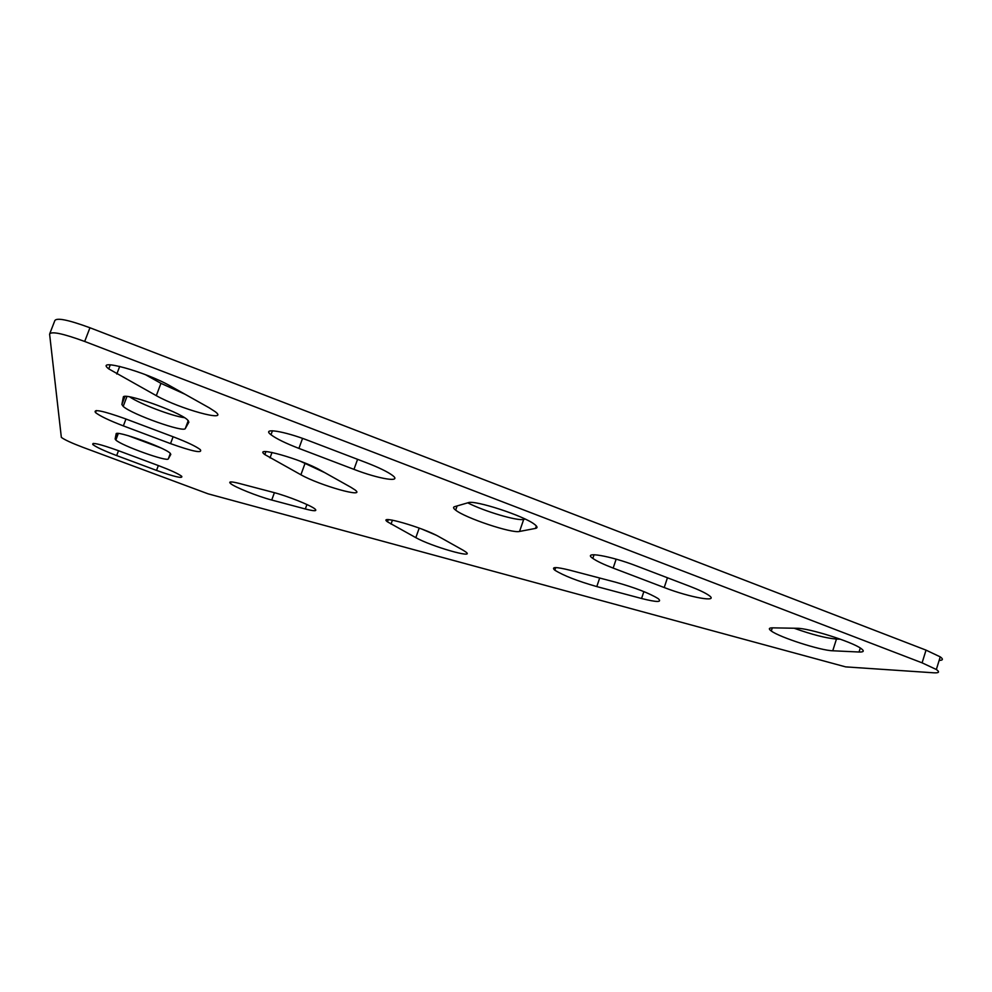 <?xml version="1.0" encoding="UTF-8"?>
<svg xmlns="http://www.w3.org/2000/svg" width="992" height="992" viewBox="0 0 992 992"><rect width="100%" height="100%" fill="white"/><g stroke="black" fill="none" stroke-linecap="round" stroke-linejoin="round"><path stroke-width="1.49" d="M116.659 455.576C104.234 450.864 96.298 447.194 92.839 444.565C91.537 442.085 99.87 444.056 117.812 450.455L158.943 465.781C170.872 470.307 178.473 473.816 181.722 476.296C182.987 478.801 174.592 476.842 156.525 470.406L116.659 455.576L118.507 450.703M271.721 500.03C257.895 496.446 234.298 486.985 230.454 483.451C228.296 481.418 231.235 481.418 239.295 483.451L273.321 492.392C287.333 495.963 311.116 505.474 315.047 509.032C317.428 511.277 314.191 511.264 305.325 508.983L271.721 500.03L274.412 492.677M168.318 458.85C167.896 462.272 121.446 445.619 115.828 440.026L115.134 438.972L116.126 433.938C115.221 429.809 164.102 447.194 170.016 453.096L170.798 454.41L168.318 458.85L170.351 453.406M128.104 435.637L160.803 447.9M463.066 550.2L465.831 551.974C475.887 559.277 431.136 546.369 415.834 537.652L387.488 521.842C376.774 514.191 423.237 527.496 438.935 536.672L463.066 550.2M421.86 529.071L435.984 535.122M123.355 425.89C109.306 420.509 100.018 416.07 95.505 412.585C93.012 408.754 102.833 410.762 124.992 418.649L173.96 437.088C187.29 442.221 196.081 446.4 200.31 449.636C202.814 453.567 192.894 451.571 170.537 443.622L123.355 425.89L125.959 419.021M185.33 428.482C184.462 433.082 131.601 414.309 123.194 406.398L121.88 404.488L123.306 397.259C122.326 391.617 178.225 411.196 187.352 419.69L188.889 422.121L185.33 428.482L188.294 420.558M129.654 396.85C139.736 403.856 172.496 416.28 184.512 417.682M350.994 487.345L355.024 489.924C366.928 498.778 319.697 485.435 300.898 474.771L264.827 454.572C252.204 445.321 301.407 459.11 320.788 470.406L350.994 487.345M300.105 461.119L325.041 472.775M596.8 586.582C577.518 581.076 563.53 575.62 554.826 570.189C550.895 566.742 555.904 566.754 569.867 570.202L615.61 582.205C635.116 587.698 649.314 593.179 658.217 598.647C662.445 602.417 656.902 602.367 641.564 598.498L596.8 586.582L599.676 578.026M519.548 531.452C511.959 533.609 465.223 517.985 455.65 510.136C453.307 508.338 452.935 507.185 454.534 506.689L468.236 502.696C474.449 499.72 523.888 515.815 534.477 524.309C537.466 526.554 537.813 527.918 535.519 528.401L519.548 531.452L523.702 519.399L525.19 519.076M467.74 502.845C484.418 511.388 517.44 521.209 523.702 519.399M832.747 650.777C820.52 650.529 779.588 637.323 771.292 630.999C768.366 628.891 768.788 627.837 772.57 627.849L796.936 628.283C808.344 627.998 851.855 641.663 860.994 648.47C864.553 651.012 863.896 652.19 859.035 652.017L832.747 650.777L836.454 639.071L840.311 639.195M794.121 628.234C812.039 634.607 826.15 638.216 836.454 639.071M209.213 407.811L215.388 411.816C229.611 422.704 179.788 408.94 156.302 395.659L108.748 368.888C93.831 357.517 145.948 371.851 170.339 386.012L209.213 407.811M145.303 374.604L160.952 383.346L184.996 394.233M366.42 462.706C378.82 467.517 387.475 471.721 392.386 475.329C402.851 482.968 378.956 479.062 353.97 469.365L298.914 448.396C285.584 443.25 276.272 438.7 270.99 434.744C261.206 427.502 283.377 430.813 308.934 440.733L366.42 462.706M689.787 586.309C698.765 589.769 705.064 592.757 708.71 595.262C720.204 602.975 689.725 597.469 664.218 587.537L613.155 568.081C603.496 564.374 596.725 561.15 592.832 558.409C581.758 550.982 610.179 555.694 636.641 565.998L689.787 586.309M933.807 672.812L845.655 666.884L208.084 493.83L83.092 447.392C71.684 443.077 64.43 439.729 61.343 437.373L49.6 334.081C51.311 331.08 63.004 333.535 84.68 341.459L922.101 662.842L936.349 669.501C939.908 672.006 939.064 673.109 933.807 672.812M939.139 660.424C943.057 660.325 943.429 659.147 940.242 656.865L926.032 650.132L89.95 327.757C68.299 319.833 56.594 317.452 54.82 320.639L49.91 333.287M156.525 470.406L158.336 465.558M305.325 508.983L306.937 504.531M115.134 438.972L117.23 433.467M415.834 537.652L419.207 528.079M391.034 524.086L392.423 520.168M170.537 443.622L173.104 436.778M121.88 404.488L124.93 396.465M300.898 474.771L304.891 463.797M270.022 457.882L272.019 452.451M641.564 598.498L643.858 591.592M535.519 528.401L536.362 525.958M859.035 652.017L860.287 648.012M156.302 395.659L160.952 383.346M116.796 374.046L119.722 366.383M353.97 469.365L357.579 459.333M298.914 448.396L302.56 438.402M664.218 587.537L667.455 577.766M613.155 568.081L616.156 559.166M922.101 662.842L926.032 650.132M84.68 341.459L89.95 327.757M92.839 444.565L93.285 443.387M230.454 483.451L231.012 481.914M115.828 440.026L118.308 433.492M387.488 521.842L388.256 519.684M95.505 412.585L96.286 410.539M123.194 406.398L126.951 396.502M264.827 454.572L265.906 451.633M554.826 570.189L555.706 567.585M455.65 510.136L457.126 505.932M771.292 630.999L772.309 627.849M108.748 368.888L110.298 364.833M270.99 434.744L272.453 430.776M592.832 558.409L594.072 554.726M936.349 669.501L940.242 656.865"/></g></svg>
